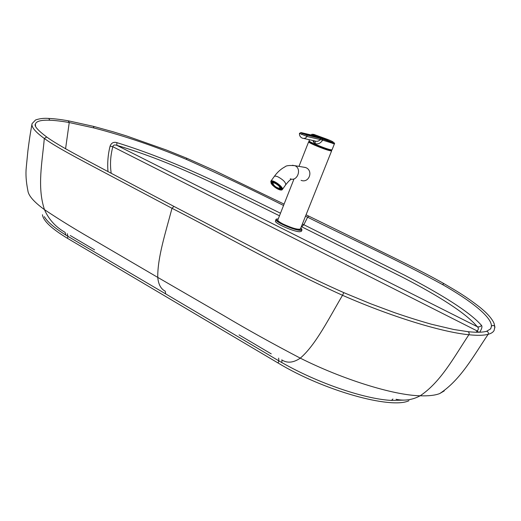 <?xml version="1.0" encoding="UTF-8"?>
<svg xmlns="http://www.w3.org/2000/svg" width="521" height="521" viewBox="0 0 521 521"><rect width="100%" height="100%" fill="white"/><g stroke="black" fill="none" stroke-linecap="round" stroke-linejoin="round"><path stroke-width="0.78" d="M478.591 332.248L477.19 330.959C478.734 329.318 478.753 327.891 477.249 326.68C465.787 312.9 437.568 295.283 402.486 277.231L301.666 226.772L303.841 224.72L404.648 275.225C440.069 293.727 469.343 311.473 481.495 325.384C480.349 326.745 478.929 327.181 477.249 326.68L116.841 145.339L116.873 142.637C113.624 141.725 111.357 142.884 110.087 146.121C107.984 154.503 107.287 162.988 107.99 171.578M476.155 332.242L477.19 330.959L112.816 146.714C113.265 145.033 114.607 144.571 116.841 145.339C175.115 162.676 225.359 189.188 279.477 215.792M479.665 332.222C481.827 328.875 482.439 326.595 481.495 325.384M305.514 216.176L307.618 217.205C348.341 237.537 400.538 261.457 442.453 284.525C470.951 300.754 491.844 317.107 491.433 326.244L490.723 328.81L486.621 331.284C488.197 331.786 488.705 332.795 488.144 334.319C483.827 335.478 477.399 335.622 468.874 334.749C440.851 331.975 389.936 316.143 342.518 295.296C276.338 265.222 221.809 233.734 172.002 208.289L101.426 170.901C79.466 159.205 56.242 147.169 44.305 138.469C35.233 131.852 31.149 126.916 32.055 123.646L35.578 119.96C39.668 118.56 44.064 118.046 48.759 118.436L48.245 118.417M35.552 126.31L35.382 124.167C36.203 121.211 41.016 119.895 49.827 120.227C55.246 120.436 61.719 121.204 69.241 122.533L93.917 127.951C124.753 135.988 155.505 146.434 186.179 159.296C218.169 173.61 250.621 188.999 283.548 205.469M67.255 233.695L67.99 236.391L67.443 238.305C51.605 228.719 43.276 220.858 42.442 214.73M165.711 293.909L67.99 236.391L65.88 235.095L65.086 232.359C55.623 227 48.753 219.432 44.474 209.65C60.11 220.116 77.896 231.011 97.831 242.343L157.759 277.393C158.404 284.388 160.898 288.992 165.242 291.193L165.711 293.909L278.872 360.877L278.097 363.013L67.443 238.305M494.097 330.477L494.11 330.451C493.211 332.19 491.225 333.479 488.144 334.319C473.537 355.876 460.701 379.868 439.763 393.537C435.204 395.348 428.672 396.097 420.167 395.791C392.867 395.211 341.711 378.982 300.291 358.148C315.661 345.019 328.764 318.605 342.518 295.296L343.788 292.633C323.801 283.743 305.586 275.042 289.129 266.531L173.942 206.407L172.002 208.289C165.698 232.249 157.472 257.407 157.759 277.393L223.887 315.674C246.694 329.279 272.164 343.437 300.291 358.148C293.408 362.824 287.214 363.404 281.724 359.868M278.097 363.013C323.567 390.62 391.076 409.421 408.959 400.708M111.214 173.291C109.905 164.688 110.439 155.825 112.816 146.714L110.087 146.121M306.061 214.808L308.784 216.13L307.618 217.205L303.841 224.72L302.382 223.997M280.487 213.226C227.149 187.13 176.157 161.041 116.873 142.637M309.689 141.777C307.67 141.543 309.337 142.637 314.684 145.046C305.163 140.423 309.962 142.24 308.725 141.816L308.627 141.868C308.653 142.298 310.64 143.392 314.586 145.151C323.854 149.032 329.526 150.94 331.61 150.882L300.402 228.966C298.025 229.852 292.327 228.244 283.313 224.154C279.517 222.213 277.686 220.832 277.817 220.005L293.864 179.322M301.073 180.344C309.142 183.529 313.662 170.575 305.71 167.573L303.32 167.117M274.365 182.565L272.45 181.816L274.567 182.285M275.042 186.733L277.016 188.276L274.782 186.798L275.238 186.459M272.463 184.147L273.629 185.522L271.949 183.9L272.463 184.147L272.75 183.757L272.288 182.76L272.001 183.158L272.594 181.94M272.001 183.158L271.48 182.91L271.597 182.103L272.177 182.422M279.829 189.025L278.396 188.68L280.305 189.436L279.829 189.025L280.806 188.504M280.793 188.127L280.598 188.849L281.203 189.149L280.969 187.365M279.178 185.75L280.865 187.384L279.354 185.502M275.752 182.962L278.012 184.46L275.798 182.904M274.782 186.798L275.14 186.388M278.533 188.491L277.302 187.879L277.016 188.276M275.068 186.401L273.785 185.307M271.949 183.9L272.014 183.131M280.812 189.032L280.116 188.628M280.305 189.436L280.591 189.038M272.34 182.194L272.997 183.998M279.009 188.335L280.812 188.472M278.396 188.68L278.683 188.283M275.778 182.93L274.469 182.415M273.525 182.311L272.861 183.353M279.731 188.224L280.415 187.169M279.328 185.541L278.494 184.753M275.368 183.438C273.785 182.734 272.945 182.741 272.854 183.457C274.209 186.088 276.417 187.71 279.49 188.322C280.363 187.247 278.989 185.619 275.368 183.438M272.236 183.509L272.75 183.757M272.099 181.712L272.463 182.024M315.049 136.561L317.4 137.108M309.467 139.745L309.025 140.865C309.051 141.289 311.037 142.383 314.984 144.135C324.257 148.01 329.936 149.924 332.007 149.879L334.417 143.861L322.694 140.142L323.079 139.218L322.037 138.82L306.843 135.089L302.343 133.441L303.535 133.539L301.112 132.594L314.58 135.792L313.388 134.952C312.105 134.359 312.268 134.184 313.876 134.425L328.243 139.661C327.318 139.394 335.654 142.428 332.724 142.585L323.079 139.218M312.965 140.54L313.577 142.2L315.192 143.614C317.979 144.473 320.48 143.321 322.694 140.142L320.415 139.595L320.181 138.228M314.99 141.028C316.879 141.712 318.683 141.237 320.415 139.595L307.084 136.495L299.464 133.363C299.321 135.545 300.22 137.108 302.154 138.078C304.056 138.827 305.697 138.299 307.084 136.495L306.843 135.089L303.535 133.539M303.815 133.591L328.243 139.661M313.772 135.597L314.378 135.447M299.464 133.363L300.767 132.66L302.343 133.441L301.529 134.464M299.744 231.76C293.72 231.799 273.844 222.968 275.466 221.008L276.013 219.621C274.398 221.562 294.287 230.38 300.304 230.367L301.985 229.924L301.425 231.311L299.744 231.76M65.574 148.772L69.241 122.533L68.258 120.807M65.88 235.095C54.425 227.911 47.242 221.77 44.344 216.651M31.957 124.18C30.68 131.637 29.944 134.893 27.88 150.973L26.271 167.397C25.562 174.073 26.102 181.822 27.88 190.64C28.388 195.603 33.924 201.94 44.474 209.65C36.952 186.889 42.266 162.298 44.305 138.469L46.708 137.003C38.339 130.712 34.484 126.499 35.148 124.382L35.304 125.073M93.917 127.951L93.428 126.356M186.179 159.296L187.032 158.332M396.064 399.288C404.465 401.085 412.502 399.92 420.167 395.791C440.87 381.997 454.032 357.074 468.874 334.749C469.441 333.375 469.141 332.352 467.969 331.682L453.667 329.48L431.505 324.257C419.705 320.929 407.318 317.035 394.345 312.574L370.587 303.73L343.814 292.646M278.65 358.129L278.872 360.877L281.815 362.557C317.895 383.248 365.065 399.19 391.492 400.415L403.795 400.121M281.965 360.031L281.815 362.557M392.919 398.988L391.492 400.415M444.25 390.9L439.763 393.537M442.453 284.525L443.957 283.639C422.752 271.539 393.661 257.667 371.512 246.759L308.901 216.189M49.827 120.227L48.759 118.436C54.308 118.677 60.898 119.485 68.531 120.859L93.572 126.388L113.317 131.852L126.668 135.981L166.14 149.918L186.974 158.312L214.457 170.543L284.082 204.121M47.17 137.336L46.708 137.003C59.114 146.049 85.444 159.556 106.987 171.044L174.183 206.537M485.383 331.584L486.621 331.284C482.57 332.424 476.35 332.554 467.969 331.682L467.265 331.603M491.433 326.244C492.755 325.071 493.895 325.247 494.852 326.765L494.859 327.885M494.11 330.451L494.852 326.765L494.038 323.32C492.006 318.65 487.239 313.264 479.737 307.156C464.712 295.544 457.49 291.61 443.957 283.639L444.146 283.75M301.666 226.772L301.34 226.609M330.978 149.879L330.822 150.269C333.525 152.809 305.886 141.966 309.624 141.953M331.61 150.882L328.562 150.237L314.684 145.046C323.339 148.895 334.703 152.412 330.894 150.087M290.275 178.807C297.335 181.907 302.147 168.648 294.984 165.75L292.463 165.261M282.323 189.52L285.671 184.857C285.944 182.591 283.483 179.966 278.279 176.997C276.221 176.065 274.886 175.896 274.267 176.489L274.196 176.586M305.534 167.495L294.808 165.671C289.337 165.229 286.068 165.613 285.007 166.824C280.969 168.928 277.387 172.145 274.267 176.489L270.835 181.23L271.154 183.47L272.112 184.734C272.34 184.896 272.092 185.339 278.051 189.162C280.532 190.158 281.933 190.308 282.258 189.611C284.433 187.606 272.437 178.807 270.835 181.23L270.77 181.308M278.006 189.123C284.922 192.483 281.718 185.398 274.749 182.103C267.807 178.794 271.187 185.906 278.006 189.123M277.862 188.804C271.662 185.88 268.602 179.426 274.899 182.428C281.223 185.417 284.14 191.852 277.862 188.804M278.481 188.856L277.094 188.172M274.86 186.694L273.518 185.548M272.014 183.809L271.565 182.949M271.461 182.37L272.157 181.66M281.496 188.394L281.353 189.071L280.363 189.357M331.897 149.95C331.441 151.044 308.627 142.096 309.051 140.996M333.108 143.77L332.724 142.585L319.77 137.648L322.037 138.82L321.913 139.888M315.192 143.614L315.146 141.093M313.577 142.2L314.254 140.833M313.701 134.379L332.724 142.585C334.397 142.721 334.957 143.145 334.417 143.861M314.287 135.721L319.77 137.648L318.689 137.401L320.226 138.241L320.454 139.595M314.508 135.773L318.689 137.401L304.746 133.975L300.988 132.568M276.013 219.621C275.531 219.367 276.26 219.165 278.207 219.015C269.09 218.182 292.405 229.859 300.168 229.963C302.154 230.002 302.362 229.344 300.793 227.99M490.241 329.2L490.841 328.341M94.581 249.852L70.237 235.505M271.233 353.863L239.067 334.886L271.226 353.857M309.774 141.562L309.617 141.959M308.627 141.868L298.963 166.381M290.965 179.354C290.366 180.286 290.555 178.716 285.736 184.76M271.617 181.927C270.256 179.374 283.287 186.733 281.353 189.071L281.412 188.993M314.866 140.97L303.71 138.43M311.402 134.841C311.721 134.021 312.379 134.06 313.388 134.952L315.609 135.955L314.554 135.786M301.985 229.924L300.793 227.977"/></g></svg>
